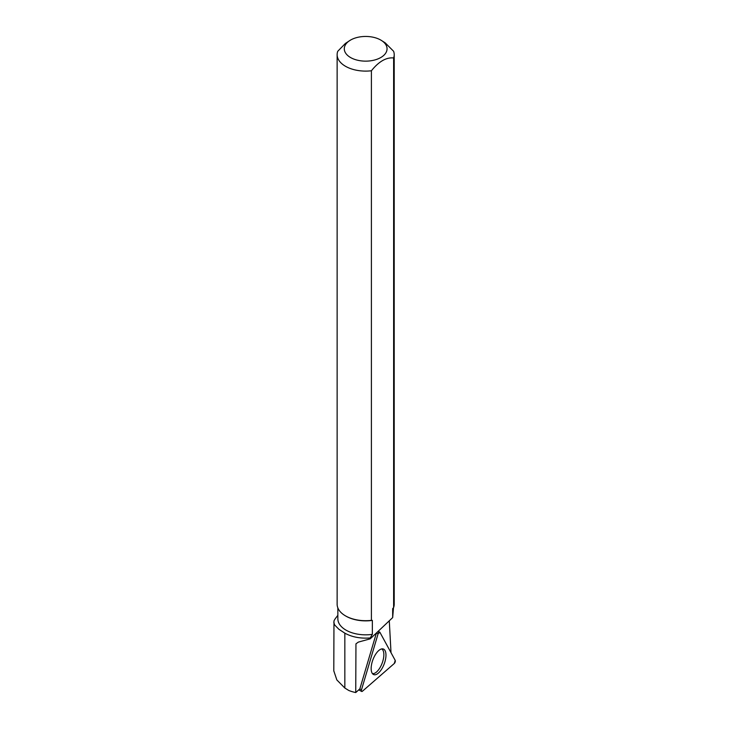 <?xml version="1.0" encoding="UTF-8"?>
<svg xmlns="http://www.w3.org/2000/svg" width="729" height="729" viewBox="0 0 729 729"><rect width="100%" height="100%" fill="white"/><g stroke="black" fill="none" stroke-linecap="round" stroke-linejoin="round"><path stroke-width="1.09" d="M362.377 691.274L394.289 663.49A1.886 0.829 110.6 0 0 395.209 660.383L379.882 632.243A1.886 0.829 110.6 0 0 379.599 632.007A1.886 0.829 110.6 0 0 378.105 633.783L361.52 689.716A1.886 0.829 110.6 0 0 361.684 691.466A1.886 0.829 110.6 0 0 362.377 691.274M384.894 661.868A13.669 6.014 110.6 0 0 383.172 648.956A13.669 6.014 110.6 0 0 372.237 661.768A13.669 6.014 110.6 0 0 373.567 674.535A13.669 6.014 110.6 0 0 384.894 661.868M333.791 671.017L333.973 620.962A32.759 18.918 180 0 1 335.759 618.037L337.846 615.34M391.017 652.701L389.286 620.789M394.207 54.629L394.207 604.223A28.531 16.475 180 0 1 393.624 607.53L393.624 57.946A28.531 16.475 0 0 0 394.207 54.629A28.531 16.475 0 0 0 393.605 51.276L385.176 42.829L380.793 40.068A21.387 12.347 0 0 0 350.549 40.068A21.387 12.347 0 0 0 350.549 57.527A21.387 12.347 0 0 0 375.836 59.66A21.387 12.347 0 0 0 386.607 46.282A21.387 12.347 0 0 0 380.793 40.068M371.398 620.361A28.531 16.475 180 0 1 345.491 615.868A28.531 16.475 180 0 1 337.135 604.223L337.135 54.629A28.531 16.475 0 0 0 371.398 70.768L371.398 620.361L372.346 620.397A27.82 16.065 180 0 1 346.002 616.169A27.82 16.065 180 0 1 345.746 616.014M393.624 607.53L392.676 608.66L392.676 617.591L393.487 607.694M372.346 620.397L372.346 634.367A27.82 16.065 180 0 1 337.846 618.775L337.846 607.886M378.105 633.783L361.52 689.716C361.229 691.22 361.52 691.748 362.377 691.274L394.289 663.49L395.209 660.383L379.882 632.243L378.105 633.783L376.383 633.091L359.844 688.878L355.743 692.55A29.488 17.022 180 0 1 348.799 690.481L344.835 688.039L336.825 679.911L333.855 671.017M372.346 634.367L370.214 637.957C360.454 638.686 351.998 637.091 344.835 633.155L338.857 629.255L334.593 624.89L333.791 622.229M337.135 54.629A28.531 16.475 0 0 1 337.718 51.322L345.373 43.458L350.549 40.068M393.624 57.946C386.206 57.236 378.807 61.518 371.398 70.768M355.743 692.55L355.952 643.844L358.34 642.103L370.214 638.841L392.676 617.591M372.419 673.569A13.186 5.805 110.6 0 0 382.151 663.162A13.186 5.805 110.6 0 0 381.668 648.919M370.214 637.957L370.214 638.841M359.716 688.987L361.52 689.716M344.835 688.039L344.835 633.155M377.859 631.615L379.599 632.007M358.732 689.871L361.684 691.466M346.002 616.169L345.491 615.868"/></g></svg>

